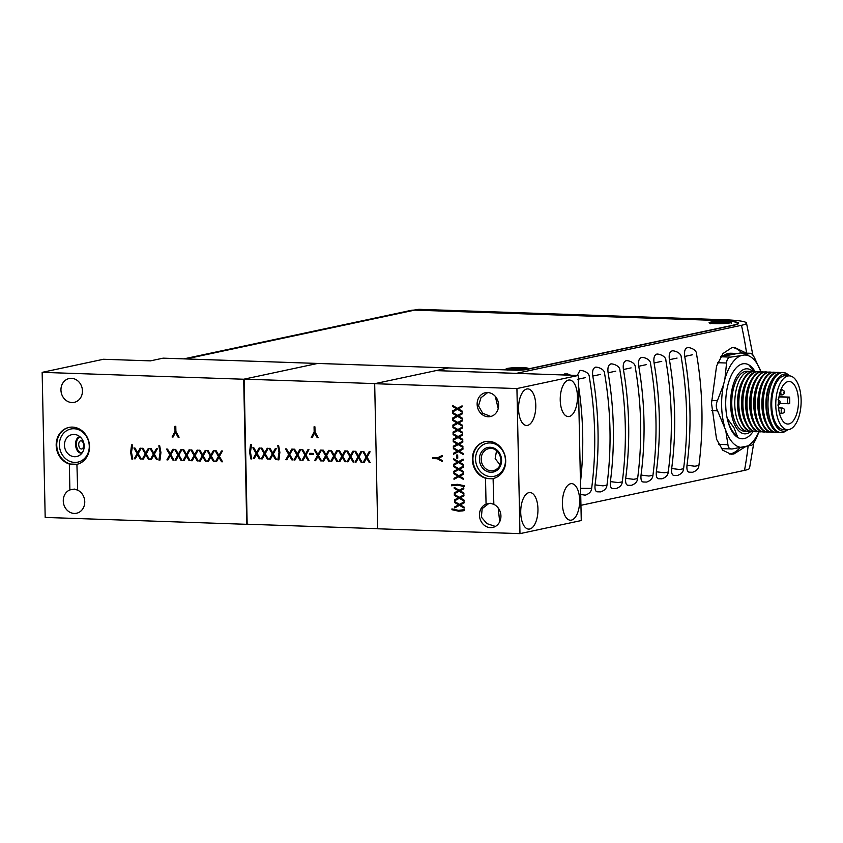 <?xml version="1.0" encoding="UTF-8"?>
<svg xmlns="http://www.w3.org/2000/svg" width="843" height="843" viewBox="0 0 843 843"><rect width="100%" height="100%" fill="white"/><g stroke="black" fill="none" stroke-linecap="round" stroke-linejoin="round"><path stroke-width="1.26" d="M437.296 457.907L442.259 455.452L442.28 456.421L438.36 458.36L442.364 460.573L442.385 461.542L437.317 458.74L432.765 458.581L432.744 457.76L437.296 457.907L442.259 455.452M457.454 408.318L462.059 405.862L462.08 406.842L458.339 408.844L462.164 411.099L462.185 412.09L457.475 409.308L452.617 411.9L452.596 410.91L456.579 408.781L452.501 406.379L452.48 405.399L457.443 408.318L462.059 405.862M457.601 415.378L462.206 412.922L462.227 413.902L458.487 415.905L462.312 418.16L462.333 419.15L457.623 416.368L452.765 418.96L452.744 417.97L456.737 415.841L452.649 413.439L452.628 412.459L457.591 415.378L462.206 412.922M457.749 422.438L462.354 419.983L462.375 420.963L458.634 422.965L462.459 425.22L462.48 426.2L457.77 423.428L452.912 426.01L452.891 425.03L456.885 422.901L452.796 420.499L452.775 419.519L457.738 422.438L462.354 419.972M453.06 433.07L453.039 432.08L457.022 429.962L452.944 427.559L452.923 426.569L457.886 429.498L462.501 427.032L462.522 428.023L458.782 430.014L462.607 432.269L462.628 433.26L457.918 430.478L453.06 433.07L453.039 432.08L457.032 429.962L452.944 427.559L452.933 426.569M490.036 478.74L493.313 478.487A18.883 16.554 -102.1 0 0 505.537 458.444A18.883 16.554 -102.1 0 0 488.645 441.31A18.883 16.554 -102.1 0 0 485.094 441.627A18.883 16.554 -102.1 0 0 472.365 459.33A18.883 16.554 -102.1 0 0 485.515 478.223L490.036 478.74M493.85 504.377A12.181 10.674 77.9 0 1 500.921 516.843A12.181 10.674 77.9 0 1 492.733 527.444A12.181 10.674 77.9 0 1 490.447 527.644A12.181 10.674 77.9 0 1 479.688 517.412A12.181 10.674 77.9 0 1 486.063 504.114L490.552 503.292L493.85 504.377L493.092 478.539M488.961 503.376L482.175 508.656L481.364 517.117L486.959 523.619L495.389 526.443M528.961 492.618A18.304 8.599 92 0 0 520.721 511.596A18.304 8.599 92 0 0 528.719 529.109A18.304 8.599 92 0 0 529.72 529.014A18.304 8.599 92 0 0 537.96 510.047A18.304 8.599 92 0 0 529.962 492.533A18.304 8.599 92 0 0 528.961 492.618M570.637 483.724A18.304 8.599 92 0 0 562.397 502.691A18.304 8.599 92 0 0 570.395 520.215A18.304 8.599 92 0 0 571.406 520.12A18.304 8.599 92 0 0 579.636 501.142A18.304 8.599 92 0 0 571.649 483.629A18.304 8.599 92 0 0 570.637 483.724M568.467 380.088A18.304 8.599 92 0 0 560.226 399.066A18.304 8.599 92 0 0 568.224 416.579A18.304 8.599 92 0 0 569.225 416.484A18.304 8.599 92 0 0 577.466 397.517A18.304 8.599 92 0 0 569.478 380.003A18.304 8.599 92 0 0 568.467 380.088M487.718 392.543L480.942 397.748L478.529 405.862L482.691 413.27L490.31 416.294M526.791 388.992A18.304 8.599 92 0 0 518.55 407.959A18.304 8.599 92 0 0 526.548 425.483A18.304 8.599 92 0 0 527.549 425.388A18.304 8.599 92 0 0 535.79 406.41A18.304 8.599 92 0 0 527.792 388.897A18.304 8.599 92 0 0 526.791 388.992M487.623 392.543A12.181 10.674 77.9 0 1 498.529 403.713A12.181 10.674 77.9 0 1 490.415 416.558A12.181 10.674 77.9 0 1 488.129 416.758A12.181 10.674 77.9 0 1 477.222 405.588A12.181 10.674 77.9 0 1 485.326 392.743A12.181 10.674 77.9 0 1 487.623 392.543M458.192 443.608L462.796 441.152L462.818 442.143L459.077 444.135L462.902 446.39L462.923 447.38L458.213 444.598L453.355 447.19L453.344 446.2L457.327 444.071L453.249 441.669L453.228 440.689L458.181 443.608L462.796 441.152M453.355 447.19L453.334 446.2L457.317 444.071L453.239 441.669L453.218 440.689M516.928 388.56L578.224 375.472L581.259 520.553L519.973 533.64L516.928 388.56L374.682 383.702L435.968 370.614L578.224 375.472M519.973 533.64L377.717 528.782L374.682 383.702M498.202 408.602L495.294 396.347M499.699 521.764L498.202 507.96M500.036 464.883L495.168 458.592L496.548 450.731M486.063 504.114L485.515 478.223M459.467 504.367L464.071 501.912L464.093 502.892L460.352 504.894L464.177 507.149L464.198 508.129L459.488 505.357L454.63 507.95L454.609 506.959L458.592 504.831L454.514 502.428L454.493 501.448L459.456 504.367L464.071 501.901M462.185 412.09L457.464 409.308M452.617 411.9L452.596 410.91L456.579 408.781L452.501 406.379L452.48 405.399M462.48 426.2L457.76 423.428M452.912 426.01L452.891 425.03L456.874 422.901L452.796 420.499L452.775 419.508M458.034 436.558L462.649 434.092L462.67 435.083L458.929 437.074L462.754 439.329L462.775 440.32L458.055 437.538L453.207 440.13L453.186 439.14L457.169 437.022L453.091 434.619L453.07 433.629L458.034 436.558M458.339 450.668L462.944 448.213L462.965 449.193L459.224 451.195L463.049 453.45L463.07 454.44L458.35 451.658L453.502 454.251L453.481 453.26L457.464 451.131L453.386 448.729L453.365 447.738L458.329 450.668L462.944 448.213M458.56 461.606L463.176 459.14L463.197 460.13L459.456 462.122L463.281 464.377L463.302 465.368L458.581 462.596L453.734 465.178L453.713 464.187L457.696 462.069L453.618 459.667L453.597 458.676L458.56 461.606M458.866 475.715L463.471 473.26L463.492 474.251L459.751 476.242L463.576 478.497L463.597 479.488L458.877 476.706L454.029 479.298L454.008 478.308L457.991 476.179L453.913 473.777L453.892 472.797L458.855 475.715L463.471 473.26M459.172 490.247L463.776 487.791L463.798 488.782L460.057 490.774L463.882 493.029L463.903 494.019L459.182 491.237L454.335 493.829L454.314 492.839L458.297 490.71L454.219 488.308L454.198 487.328L459.161 490.247L463.776 487.791M464.198 508.129L459.477 505.357M454.63 507.95L454.609 506.959L458.592 504.831L454.514 502.428L454.493 501.437M463.155 510.837L458.697 511.195L451.964 509.72L451.943 508.887L458.56 510.363L464.598 509.604L464.619 510.426L458.697 511.195L451.974 509.72L451.953 508.898M459.319 497.307L463.924 494.852L463.945 495.832L460.204 497.834L464.029 500.089L464.05 501.079L459.33 498.297L454.482 500.89L454.461 499.899L458.444 497.77L454.366 495.368L454.345 494.377L459.309 497.307L463.924 494.852M457.359 484.325L464.093 485.652L464.114 486.485L457.507 485.157L451.469 485.779L451.448 484.946L457.359 484.325M458.718 468.655L463.323 466.2L463.344 467.191L459.604 469.182L463.429 471.437L463.45 472.428L458.729 469.646L453.882 472.238L453.861 471.248L457.844 469.129L453.766 466.727L453.745 465.736L458.708 468.666L463.323 466.2M456.706 454.978L457.686 455.009L457.76 458.192L456.769 458.16L456.706 454.978L456.78 458.16L457.76 458.192M462.923 447.38L458.202 444.598M457.886 429.498L462.501 427.032M462.628 433.26L457.907 430.488M462.333 419.15L457.612 416.368M452.765 418.96L452.744 417.97L456.727 415.841L452.649 413.439L452.628 412.448M442.385 461.542L437.306 458.74L432.754 458.592L432.744 457.76M453.207 440.13L453.186 439.14M453.197 439.14L457.169 437.022M458.044 436.548L462.649 434.092M457.18 437.011L453.091 434.609L453.081 433.629M458.065 437.538L462.775 440.309M453.513 454.24L453.492 453.26L457.475 451.131L453.397 448.729L453.376 447.749M458.36 451.658L463.07 454.43M458.571 461.606L463.176 459.14M453.734 465.178L453.713 464.187L457.696 462.069L453.618 459.667L453.597 458.676M458.592 462.586L463.302 465.368M453.882 472.238L453.861 471.248L457.844 469.119L453.766 466.716L453.745 465.736M458.74 469.646L463.45 472.417M454.029 479.298L454.008 478.308L457.991 476.179L453.913 473.777L453.892 472.797M463.597 479.477L458.877 476.706M464.124 486.485L457.507 485.157L451.469 485.779L451.448 484.946L452.343 484.725M454.335 493.829L454.314 492.839L458.297 490.71L454.219 488.308L454.198 487.328M459.193 491.237L463.903 494.009M454.482 500.879L454.461 499.899L458.444 497.77L454.366 495.368L454.345 494.388M459.34 498.297L464.05 501.069M463.207 509.983L464.598 509.604M358.486 455.979L361.025 451.469L361.995 451.5L358.981 456.895L362.1 462.291L361.099 462.259L358.507 457.76L356.094 462.09L355.124 462.048L358.022 456.853L354.787 451.258M362.09 462.28L361.131 462.249L358.517 457.781M350.382 455.705L352.922 451.195L353.891 451.226L350.878 456.621L353.997 462.017L353.027 461.975L350.435 457.475L347.99 461.806L347.031 461.764L349.919 456.579L346.684 450.973M363.196 462.333L366.094 457.138L362.848 451.532L363.839 451.563L366.568 456.284L369.097 451.743L370.098 451.774L367.084 457.18L370.193 462.565L369.234 462.522L366.642 458.023L364.187 462.364L363.196 462.333L366.094 457.138M366.589 456.253L369.129 451.743M366.125 457.138L362.89 451.532M364.197 462.354L363.228 462.322M369.234 462.522L366.61 458.034M377.717 528.677L247.157 524.22L244.122 379.139L375.103 383.607L448.655 367.906L317.674 363.438L244.122 379.139M249.581 452.175L250.519 444.651L251.625 444.693L250.434 452.069L251.678 458.94L250.824 458.908L249.581 452.175M265.197 453.703L268.306 459.087L267.315 459.056L264.713 454.556L262.299 458.887L261.309 458.855L264.196 453.66L260.961 448.054L261.952 448.086L264.681 452.807L267.21 448.265L268.2 448.297L265.197 453.703M279.876 452.343L278.938 459.867L277.832 459.825L279.022 452.449L277.779 445.578L278.633 445.61L279.876 452.343M297.842 454.809L300.962 460.204L299.971 460.173L297.368 455.673L294.955 460.004L293.965 459.962L296.852 454.777L293.617 449.171L294.607 449.203L297.337 453.924L299.866 449.382L300.856 449.414L297.842 454.809M313.512 453.439L313.543 454.546L309.855 454.419L309.834 453.313L313.512 453.439M326.568 455.789L329.687 461.184L328.696 461.153L326.093 456.653L323.68 460.984L322.69 460.942L325.577 455.757L322.342 450.151L323.333 450.183L326.062 454.904L328.591 450.362L329.581 450.394L326.568 455.789M342.774 456.348L345.893 461.743L344.903 461.701L342.3 457.201L339.887 461.532L338.897 461.5L341.784 456.316L338.549 450.699L339.539 450.731L342.258 455.452L344.798 450.91L345.788 450.942L342.774 456.348M356.094 462.09L355.093 462.048L357.99 456.864L354.745 451.258L355.735 451.29L358.465 456.01L361.004 451.469M370.193 462.565L369.202 462.533M353.997 462.017L353.006 461.985L350.403 457.475M347.99 461.806L347 461.774L349.887 456.59L346.642 450.973L347.643 451.005L350.361 455.736L352.901 451.195M334.671 456.074L337.79 461.458L336.8 461.427L334.197 456.927L331.784 461.258L330.793 461.226L333.68 456.031L330.445 450.425L331.436 450.457L334.165 455.178L336.694 450.636L337.685 450.668L334.671 456.074M318.475 455.515L321.583 460.91L320.593 460.879L317.99 456.369L315.577 460.7L314.587 460.668L317.474 455.483L314.239 449.867L315.229 449.909L317.959 454.63L320.488 450.088L321.478 450.12L318.475 455.515M305.946 455.094L309.065 460.478L308.074 460.447L305.472 455.947L303.059 460.278L302.068 460.246L304.955 455.051L301.72 449.445L302.711 449.477L305.44 454.198L307.969 449.656L308.959 449.688L305.946 455.094M289.739 454.535L292.858 459.93L291.868 459.899L289.265 455.389L286.852 459.72L285.861 459.688L288.749 454.503L285.514 448.887L286.504 448.919L289.233 453.65L291.762 449.108L292.753 449.14L289.739 454.535M273.29 453.977L276.409 459.361L275.419 459.33L272.816 454.83L270.403 459.161L269.412 459.129L272.3 453.945L269.065 448.328L270.055 448.36L272.784 453.081L275.313 448.539L276.304 448.571L273.29 453.977M257.094 453.418L260.202 458.813L259.212 458.782L256.609 454.282L254.196 458.613L253.206 458.571L256.103 453.386L252.858 447.781L253.848 447.812L256.578 452.533L259.107 447.991L260.097 448.023L257.094 453.418M315.029 431.953L318.211 437.717L317.231 437.686L314.618 432.965L312.205 437.517L311.215 437.475L314.165 431.922L314.06 426.79L314.924 426.821L315.029 431.953M251.678 458.929L250.856 458.898L249.612 452.164L250.55 444.651M256.599 452.501L259.138 447.991M254.207 458.603L253.237 458.571L256.124 453.376L252.889 447.781M260.202 458.803L259.244 458.771L256.63 454.303M264.691 452.775L267.242 448.265M262.31 458.877L261.341 458.845L264.228 453.66L260.993 448.054M268.306 459.077L267.347 459.045L264.734 454.577M272.795 453.049L275.345 448.539M270.403 459.15L269.444 459.119L272.331 453.934L269.096 448.328M276.409 459.361L275.45 459.33L272.826 454.851M317.969 454.598L320.519 450.088M315.588 460.7L314.618 460.668L317.505 455.473L314.27 449.867M318.022 456.369L320.625 460.868L321.583 460.9M326.072 454.872L328.622 450.362M323.68 460.973L322.721 460.942L325.609 455.757L322.374 450.151M329.687 461.174L328.728 461.142L326.104 456.674M334.176 455.146L336.715 450.636M331.784 461.247L330.825 461.216L333.712 456.031L330.477 450.425M337.78 461.458L336.831 461.416L334.207 456.948M342.279 455.42L344.819 450.91M339.887 461.521L338.928 461.49L341.815 456.305L338.58 450.699M342.332 457.201L344.935 461.701L345.883 461.732M278.938 459.856L277.863 459.825L279.054 452.438L277.811 445.578M289.244 453.618L291.794 449.108M286.862 459.72L285.893 459.677L288.78 454.493L285.545 448.887M292.858 459.92L291.899 459.888L289.286 455.42M297.347 453.892L299.897 449.382M294.955 459.993L293.996 459.962L296.884 454.767L293.649 449.171M300.962 460.194L300.003 460.162L297.379 455.694M305.451 454.166L307.99 449.656M303.059 460.267L302.1 460.236L304.987 455.051L301.752 449.445M305.503 455.937L308.106 460.436L309.054 460.478M312.205 437.506L311.246 437.475L314.197 431.911L314.091 426.79M318.211 437.707L317.263 437.675L314.629 432.986M71.444 378.338A12.181 10.674 77.9 0 1 82.351 389.508A12.181 10.674 77.9 0 1 74.237 402.353A12.181 10.674 77.9 0 1 71.95 402.554A12.181 10.674 77.9 0 1 61.044 391.384A12.181 10.674 77.9 0 1 69.147 378.539A12.181 10.674 77.9 0 1 71.444 378.338M77.672 490.173A12.181 10.674 77.9 0 1 84.743 502.639A12.181 10.674 77.9 0 1 76.555 513.239A12.181 10.674 77.9 0 1 74.268 513.44A12.181 10.674 77.9 0 1 63.499 503.208A12.181 10.674 77.9 0 1 69.885 489.909L74.374 489.088L77.672 490.173L76.913 464.335M69.337 464.019L77.135 464.282A18.883 16.554 77.9 0 0 89.01 442.238A18.883 16.554 77.9 0 0 68.915 427.422A18.883 16.554 77.9 0 0 56.186 445.125A18.883 16.554 77.9 0 0 69.337 464.019L69.885 489.909M84.205 445.915A11.201 9.821 77.9 0 1 76.66 456.527A11.201 9.821 77.9 0 1 74.563 456.716A11.201 9.821 77.9 0 1 64.447 445.241A11.201 9.821 77.9 0 1 71.982 434.619A11.201 9.821 77.9 0 1 74.089 434.43A11.201 9.821 77.9 0 1 84.205 445.915M80.064 436.853A8.145 4.858 -95.6 0 0 79.674 436.874A8.145 4.858 -95.6 0 0 75.564 444.409A8.145 4.858 -95.6 0 0 81.265 453.07A8.145 4.858 -95.6 0 0 82.161 452.839M173.068 437.011L172.077 436.99L175.028 431.426L174.922 426.295L175.787 426.326L175.892 431.458L179.074 437.222L178.126 437.19L175.492 432.491M172.109 436.98L175.028 431.426M175.059 431.426L174.954 426.295M179.074 437.222L178.094 437.19L175.481 432.47L173.068 437.022L172.077 436.99M137.63 452.733L140.17 448.191L141.16 448.223L138.147 453.618L141.266 459.014L140.296 458.971L137.704 454.472L135.259 458.803L134.29 458.761L137.188 453.576L133.953 447.97L134.912 448.002L137.63 452.733L140.191 448.191M141.266 459.014L140.265 458.982L137.672 454.472M184.122 460.468L183.152 460.436L186.018 455.252L182.773 449.646L183.763 449.677L186.493 454.398L189.053 449.856L190.012 449.888L187.009 455.283L190.118 460.678L189.127 460.647L186.545 456.168M190.118 460.668L189.159 460.636L186.524 456.147L184.111 460.478L183.121 460.436L186.04 455.241L182.805 449.646M42.15 372.353L103.447 359.266L150.433 360.867L163.12 358.159L317.674 363.438L243.69 379.234L246.725 524.314L45.185 517.433L42.15 372.353L243.69 379.234M207.462 461.258L210.35 456.074L207.083 450.468L208.073 450.499L210.803 455.231L213.353 450.689L214.322 450.72L211.308 456.116L214.428 461.511L213.469 461.469L210.866 456.969L208.421 461.3L207.431 461.269L210.318 456.084L207.115 450.468M214.428 461.511L213.437 461.479L210.845 457.001M145.755 452.976L148.294 448.465M143.363 459.087L142.362 459.045L145.259 453.861L142.014 448.244L143.004 448.286L145.734 453.007L148.273 448.465L149.264 448.497L146.25 453.892L149.359 459.287L148.4 459.245L145.807 454.746L143.363 459.087L142.393 459.045L145.291 453.85L142.056 448.255M149.359 459.287L148.368 459.256L145.786 454.777M131.877 459.108L130.633 452.364L131.582 444.851L132.688 444.893L131.487 452.269L132.741 459.14L131.877 459.108M159.696 445.81L160.939 452.543L159.991 460.067L158.884 460.025L160.086 452.649L158.832 445.778L159.696 445.81M181.919 449.614L178.906 455.009L182.014 460.404L181.024 460.373L178.431 455.863L176.008 460.194L175.017 460.162L177.915 454.978L174.67 449.361L175.66 449.393L178.389 454.124L180.918 449.582L181.919 449.614M198.116 450.162L195.112 455.568L198.221 460.952L197.23 460.921L194.628 456.421L192.215 460.752L191.224 460.721L194.111 455.526L190.876 449.92L191.867 449.951L194.596 454.672L197.125 450.13L198.116 450.162M208.421 461.3L207.431 461.269M210.803 455.231L213.332 450.678M222.426 450.994L219.412 456.39L222.531 461.785L221.54 461.753L218.938 457.254L216.525 461.585L215.534 461.542L218.421 456.358L215.186 450.742L216.177 450.784L218.895 455.505L221.435 450.963L222.426 450.994M206.219 450.436L203.205 455.842L206.324 461.226L205.334 461.195L202.731 456.695L200.318 461.026L199.327 460.995L202.215 455.81L198.98 450.194L199.97 450.225L202.699 454.946L205.228 450.404L206.219 450.436M186.493 454.398L189.022 449.856M173.816 449.33L170.802 454.735L173.911 460.13L172.92 460.088L170.328 455.589L167.915 459.92L166.914 459.888L169.812 454.704L166.566 449.087L167.557 449.119L170.286 453.84L172.826 449.298L173.816 449.33M157.367 448.771L154.353 454.177L157.462 459.561L156.471 459.53L153.879 455.03L151.455 459.361L150.465 459.33L153.363 454.135L150.117 448.529L151.108 448.56L153.837 453.281L156.366 448.739L157.367 448.771M135.259 458.803L134.269 458.771L137.156 453.587L133.911 447.97M132.73 459.129L131.908 459.098L130.665 452.364L131.613 444.841M194.607 454.64L197.157 450.13M192.225 460.742L191.256 460.71L194.143 455.526L190.908 449.92M198.221 460.942L197.262 460.91L194.649 456.442M159.991 460.057L158.916 460.025L160.107 452.638L158.863 445.778M153.858 453.249L156.398 448.739M151.466 459.351L150.497 459.319L153.394 454.135L150.159 448.529M157.462 459.551L156.503 459.519L153.89 455.051M218.917 455.473L221.456 450.963M216.525 461.574L215.566 461.542L218.453 456.348L215.218 450.752M222.52 461.774L221.572 461.743L218.948 457.275M178.41 454.092L180.95 449.582M176.018 460.194L175.049 460.152L177.947 454.967L174.712 449.361M182.014 460.394L181.055 460.362L178.442 455.894M202.71 454.914L205.26 450.404M200.318 461.016L199.359 460.984L202.246 455.8L199.011 450.194M202.763 456.685L205.365 461.195L206.324 461.226M170.307 453.808L172.847 449.298M167.915 459.909L166.946 459.878L169.843 454.693L166.608 449.087M170.36 455.589L172.952 460.088L173.911 460.12M78.715 444.619A4.099 2.455 84.4 0 1 80.791 440.815A4.099 2.455 84.4 0 1 83.657 445.188A4.099 2.455 84.4 0 1 81.592 448.982A4.099 2.455 84.4 0 1 78.715 444.619M82.203 452.775A7.945 4.742 84.4 0 1 76.407 444.345A7.945 4.742 84.4 0 1 80.243 437.011M715.001 323.638A11.201 1.149 -1.2 0 0 731.397 322.426A11.201 1.149 -1.2 0 0 725.549 321.394A11.201 1.149 -1.2 0 0 713.926 321.699A11.201 1.149 -1.2 0 0 709.163 322.89A11.201 1.149 -1.2 0 0 715.001 323.638M511.954 369.898A11.201 1.149 -1.2 0 0 528.34 368.686A11.201 1.149 -1.2 0 0 522.502 367.643A11.201 1.149 -1.2 0 0 510.869 367.959A11.201 1.149 -1.2 0 0 506.116 369.15A11.201 1.149 -1.2 0 0 511.954 369.898M732.188 325.377A35.174 3.614 178.8 0 1 732.746 325.461M733.473 325.303L733.463 325.103A35.174 3.614 -1.2 0 0 737.604 323.312A35.174 3.614 -1.2 0 0 718.995 320.519L414.608 310.129L185.934 358.949L514.093 370.151A8.209 0.843 -1.2 0 0 525.189 369.571L525.2 369.75M733.463 325.103L525.189 369.571M183.879 358.865L410.446 310.498A22.139 19.41 77.9 0 1 414.608 310.129M722.778 322.7L728.089 322.627L723.842 322.479L725.444 321.784L713.726 322.395L717.973 322.542L716.36 323.227L718.362 323.301L722.778 322.7M719.016 323.154L719.037 322.311M721.345 322.774L721.186 322.205M515.716 369.455L524.989 368.876L520.742 368.728L522.354 368.043L520.352 367.969L511.69 368.423L515.526 369.002M515.927 369.413L515.937 368.57M518.245 369.034L518.097 368.454M746.403 353.154L734.664 347.495L731.682 347.759L723.009 353.523L716.571 365.999L711.513 403.291L716.55 439.214L722.714 450.183L731.029 454.24L733.905 453.977L744.875 447.022M752.915 355.219L746.487 323.017A42.719 4.394 178.8 0 0 723.884 319.729L420.193 309.36A24.099 21.128 -102.1 0 0 415.662 309.76L413.997 310.119M753.779 442.965L749.522 468.308A42.719 4.394 178.8 0 1 744.506 470.383L580.943 505.315M746.487 323.017A42.719 4.394 178.8 0 1 741.471 325.303L516.401 373.354L435.968 370.614L448.602 367.917L514.894 370.182A8.209 0.843 178.8 0 0 526 369.603L734.453 325.092A35.174 3.614 178.8 0 0 738.594 323.301A35.174 3.614 178.8 0 0 719.975 320.509L416.516 310.15A24.099 21.128 -102.1 0 0 415.209 310.15M729.343 454.05A53.404 25.1 92 0 0 730.491 453.861A53.404 25.1 92 0 0 739.901 447.907M741.872 352.996A53.404 25.1 92 0 0 732.904 347.558M674.337 475.441C672.145 475.494 671.26 473.186 671.681 468.518A325.64 285.471 -102.1 0 0 669.405 359.708C668.773 354.903 669.553 352.026 671.723 351.088L671.723 351.088M671.882 351.057L671.955 351.046C671.418 350.098 681.45 351.679 681.26 357.506C687.593 394.766 688.373 431.858 683.578 468.761C683.325 471.901 681.207 474.166 677.245 475.536L673.568 475.441M643.683 481.985C641.491 482.038 640.617 479.73 641.038 475.062A325.64 285.471 -102.1 0 0 638.752 366.252C638.13 361.447 638.91 358.57 641.08 357.632L641.08 357.632M641.238 357.601L641.302 357.59C640.764 356.642 650.807 358.222 650.606 364.05C656.95 401.31 657.73 438.402 652.935 475.304C652.672 478.445 650.564 480.71 646.602 482.07L642.924 481.985M613.04 488.529C610.848 488.582 609.963 486.274 610.385 481.606A325.64 285.471 -102.1 0 0 608.109 372.796C607.487 367.991 608.256 365.114 610.437 364.176L610.437 364.176M610.595 364.144L610.659 364.134C610.121 363.185 620.163 364.766 619.963 370.593C626.307 407.854 627.076 444.935 622.292 481.848C622.029 484.988 619.921 487.243 615.959 488.613L612.281 488.529M580.585 488.329L591.649 488.392C591.386 491.532 589.268 493.787 585.305 495.157L580.711 494.493M580.458 482.28A325.64 285.471 -102.1 0 0 578.424 385.262M577.265 375.441L579.784 370.72M579.952 370.688L580.016 370.678C579.478 369.729 589.51 371.31 589.32 377.137C595.653 414.398 596.433 451.479 591.649 488.392M563.092 374.956L564.462 373.986M564.62 373.955L567.718 373.965L570.669 375.209M597.719 491.806C595.527 491.859 594.642 489.541 595.063 484.873A325.64 285.471 -102.1 0 0 592.787 376.062C592.165 371.257 592.935 368.391 595.116 367.443L595.116 367.443M595.274 367.411L595.337 367.4C594.8 366.452 604.831 368.033 604.642 373.87C610.975 411.131 611.755 448.213 606.971 485.115C606.707 488.266 604.6 490.521 600.637 491.89L596.949 491.806M628.362 485.262C626.17 485.315 625.285 482.997 625.706 478.329A325.64 285.471 -102.1 0 0 623.43 369.519C622.808 364.713 623.588 361.847 625.759 360.909L625.759 360.909M625.917 360.867L625.98 360.857C625.443 359.908 635.485 361.499 635.285 367.327C641.628 404.587 642.398 441.669 637.614 478.571C637.35 481.722 635.243 483.977 631.281 485.347L627.603 485.262M659.005 478.719C656.823 478.771 655.938 476.453 656.36 471.785A325.64 285.471 -102.1 0 0 654.073 362.975C653.451 358.17 654.231 355.303 656.402 354.366L656.402 354.366M656.56 354.323L656.623 354.313C656.086 353.365 666.128 354.956 665.928 360.783C672.271 398.044 673.051 435.125 668.257 472.027C668.004 475.178 665.886 477.433 661.924 478.803L658.246 478.719M689.658 472.175C687.466 472.228 686.581 469.909 687.003 465.241A325.64 285.471 -102.1 0 0 684.727 356.431C684.105 351.626 684.874 348.76 687.045 347.822L687.045 347.822M687.214 347.78L687.277 347.769C686.739 346.821 696.771 348.412 696.581 354.239C702.914 391.5 703.694 428.581 698.91 465.484C698.647 468.634 696.529 470.889 692.577 472.259L688.889 472.175M692.388 354.798L684.727 356.431M687.003 465.241L694.885 466.221L698.91 465.484M661.744 361.341L654.073 362.975M656.36 471.785L664.242 472.765L668.257 472.027M631.091 367.885L623.43 369.519M625.706 478.329L633.599 479.309L637.614 478.571M600.448 374.429L592.787 376.062M595.063 484.873L602.945 485.853L606.971 485.115M585.126 377.696L577.466 379.339M615.769 371.162L608.109 372.796M610.385 481.606L618.267 482.586L622.292 481.848M646.412 364.619L638.752 366.252M641.038 475.062L648.92 476.042L652.935 475.304M677.066 358.075L669.405 359.708M671.681 468.518L679.563 469.498L683.578 468.761M745.76 422.786A27.282 12.824 -88 0 1 745.728 422.722A27.282 12.824 -88 0 1 747.225 379.887M755.697 371.795A30.053 14.131 92 0 0 754.011 371.521A30.053 14.131 92 0 0 739.985 391.247A30.053 14.131 92 0 0 743.431 424.83A30.053 14.131 92 0 0 751.956 431.595A30.053 14.131 92 0 0 753.663 431.437M751.619 431.574A30.053 14.131 -88 0 1 751.282 431.563A30.053 14.131 -88 0 1 742.757 424.798A30.053 14.131 -88 0 1 739.311 391.226A30.053 14.131 -88 0 1 753.336 371.5A30.053 14.131 -88 0 1 753.674 371.521M755.686 431.711A30.053 14.131 -88 0 1 755.349 431.711A30.053 14.131 -88 0 1 746.814 424.935A30.053 14.131 -88 0 1 742.957 412.828A30.053 14.131 -88 0 1 743.747 389.624A30.053 14.131 -88 0 1 757.393 371.637A30.053 14.131 -88 0 1 757.731 371.658M759.754 371.932A30.053 14.131 92 0 0 758.068 371.658A30.053 14.131 92 0 0 744.042 391.384A30.053 14.131 92 0 0 747.488 424.967A30.053 14.131 92 0 0 756.023 431.732A30.053 14.131 92 0 0 757.72 431.574M749.817 422.923A27.282 12.824 -88 0 1 749.785 422.859A27.282 12.824 -88 0 1 751.282 380.024M759.743 431.848A30.053 14.131 -88 0 1 759.406 431.848A30.053 14.131 -88 0 1 750.881 425.083A30.053 14.131 -88 0 1 747.014 412.965A30.053 14.131 -88 0 1 747.804 389.772A30.053 14.131 -88 0 1 761.461 371.774A30.053 14.131 -88 0 1 761.798 371.795M763.821 372.079A30.053 14.131 92 0 0 762.135 371.805A30.053 14.131 92 0 0 748.11 391.521A30.053 14.131 92 0 0 751.556 425.104A30.053 14.131 92 0 0 760.08 431.869A30.053 14.131 92 0 0 761.787 431.711M753.874 423.06A27.282 12.824 -88 0 1 753.842 423.007A27.282 12.824 -88 0 1 755.339 380.161M763.811 431.985A30.053 14.131 -88 0 1 763.473 431.985A30.053 14.131 -88 0 1 754.938 425.22A30.053 14.131 -88 0 1 751.071 413.102A30.053 14.131 -88 0 1 751.872 389.909A30.053 14.131 -88 0 1 765.518 371.921A30.053 14.131 -88 0 1 765.855 371.932M767.878 372.216A30.053 14.131 92 0 0 766.192 371.942A30.053 14.131 92 0 0 752.167 391.658A30.053 14.131 92 0 0 755.613 425.241A30.053 14.131 92 0 0 764.148 432.006A30.053 14.131 92 0 0 765.844 431.848M757.941 423.197A27.282 12.824 -88 0 1 757.91 423.144A27.282 12.824 -88 0 1 759.406 380.309M767.868 432.122A30.053 14.131 -88 0 1 767.53 432.122A30.053 14.131 -88 0 1 758.995 425.357A30.053 14.131 -88 0 1 755.138 413.249A30.053 14.131 -88 0 1 755.929 390.046A30.053 14.131 -88 0 1 769.585 372.058A30.053 14.131 -88 0 1 769.922 372.079M771.946 372.353A30.053 14.131 92 0 0 770.26 372.079A30.053 14.131 92 0 0 756.234 391.805A30.053 14.131 92 0 0 759.669 425.378A30.053 14.131 92 0 0 768.205 432.143A30.053 14.131 92 0 0 769.901 431.985M761.998 423.334A27.282 12.824 -88 0 1 761.967 423.281A27.282 12.824 -88 0 1 763.463 380.446M771.925 432.269A30.053 14.131 -88 0 1 771.587 432.259A30.053 14.131 -88 0 1 763.063 425.494A30.053 14.131 -88 0 1 759.195 413.386A30.053 14.131 -88 0 1 759.986 390.183A30.053 14.131 -88 0 1 773.642 372.195A30.053 14.131 -88 0 1 773.979 372.216M776.003 372.49A30.053 14.131 92 0 0 774.317 372.216A30.053 14.131 92 0 0 760.291 391.942A30.053 14.131 92 0 0 763.737 425.515A30.053 14.131 92 0 0 772.262 432.28A30.053 14.131 92 0 0 773.969 432.122M766.066 423.471A27.282 12.824 -88 0 1 766.034 423.418A27.282 12.824 -88 0 1 767.53 380.583M775.992 432.406A30.053 14.131 -88 0 1 775.655 432.396A30.053 14.131 -88 0 1 767.119 425.631A30.053 14.131 -88 0 1 763.263 413.523A30.053 14.131 -88 0 1 764.053 390.32A30.053 14.131 -88 0 1 777.699 372.332A30.053 14.131 -88 0 1 778.036 372.353M780.06 372.627A30.053 14.131 92 0 0 778.374 372.353A30.053 14.131 92 0 0 764.359 392.079A30.053 14.131 92 0 0 767.794 425.652A30.053 14.131 92 0 0 776.329 432.427A30.053 14.131 92 0 0 778.026 432.259M770.123 423.618A27.282 12.824 -88 0 1 770.091 423.555A27.282 12.824 -88 0 1 771.587 380.72M787.583 429.941L785.486 431.279A30.053 14.131 -88 0 1 781.092 432.585L779.712 432.543A30.053 14.131 -88 0 1 771.187 425.768A30.053 14.131 -88 0 1 767.32 413.66A30.053 14.131 -88 0 1 768.11 390.457A30.053 14.131 -88 0 1 781.767 372.469L783.147 372.522A30.053 14.131 -88 0 1 787.436 374.123L789.438 375.599A28.567 13.425 92 0 0 772.999 388.771A28.567 13.425 92 0 0 775.297 424.746A28.567 13.425 92 0 0 787.583 429.941A28.567 13.425 92 0 0 787.973 429.677M781.092 432.585A30.053 14.131 -88 0 1 772.557 425.82A30.053 14.131 -88 0 1 769.122 392.237A30.053 14.131 -88 0 1 783.147 372.522M797.014 381.921A26.923 12.656 -88 0 1 800.102 412.006A26.923 12.656 -88 0 1 787.531 429.677A26.923 12.656 -88 0 1 779.891 423.618A26.923 12.656 -88 0 1 776.803 393.533A26.923 12.656 -88 0 1 789.375 375.862A26.923 12.656 -88 0 1 797.014 381.921M789.375 375.862L785.297 375.725A26.923 12.656 92 0 0 772.736 393.396A26.923 12.656 92 0 0 775.823 423.471A26.923 12.656 92 0 0 783.463 429.54L787.531 429.677M795.223 386.294A21.286 10 92 0 0 789.174 381.5A21.286 10 92 0 0 779.248 395.462A21.286 10 92 0 0 781.682 419.245A21.286 10 92 0 0 787.72 424.04A21.286 10 92 0 0 797.657 410.067A21.286 10 92 0 0 795.223 386.294M789.554 397.116L788.879 397.264A3.256 1.528 92 0 0 787.415 400.636A3.256 1.528 92 0 0 788.837 403.755A3.256 1.528 92 0 0 789.016 403.734L789.68 403.597A21.286 10 92 0 0 789.554 397.116L779.006 396.758M767.32 413.66L767.151 412.585A27.282 12.824 -88 0 1 767.868 391.521L768.11 390.457M763.263 413.523L763.084 412.448A27.282 12.824 -88 0 1 763.8 391.384L764.053 390.32M759.195 413.386L759.027 412.301A27.282 12.824 -88 0 1 759.743 391.247L759.986 390.183M755.138 413.249L754.959 412.164A27.282 12.824 -88 0 1 755.686 391.11L755.929 390.046M751.071 413.102L750.902 412.027A27.282 12.824 -88 0 1 751.619 390.973L751.872 389.909M747.014 412.965L746.845 411.89A27.282 12.824 -88 0 1 747.562 390.836L747.804 389.772M742.957 412.828L742.778 411.753A27.282 12.824 -88 0 1 743.494 390.688L743.747 389.624M752.831 371.5A32.54 15.29 92 0 0 733.315 384.376A32.54 15.29 92 0 0 735.581 426.505A32.54 15.29 92 0 0 750.786 431.532M737.72 437.422L734.074 427.886L727.203 418.276M751.629 371.658A30.053 14.131 92 0 0 749.954 371.384A30.053 14.131 92 0 0 735.928 391.11A30.053 14.131 92 0 0 739.364 424.682A30.053 14.131 92 0 0 747.899 431.447A30.053 14.131 92 0 0 749.596 431.289M749.954 371.384L746.951 371.278A30.053 14.131 92 0 0 732.925 391.004A30.053 14.131 92 0 0 736.371 424.587A30.053 14.131 92 0 0 744.906 431.353L747.899 431.447M741.692 422.649A27.282 12.824 -88 0 1 741.661 422.585A27.282 12.824 -88 0 1 743.157 379.75M738.805 412.132A27.282 12.824 -88 0 1 739.564 390.035M748.953 364.956L754.011 371.521L753.336 371.5M779.554 402.87L779.891 402.069L779.554 402.87M753.031 431.542A37.577 17.661 -88 0 1 744.011 438.634A37.577 17.661 -88 0 1 725.834 407.959A37.577 17.661 -88 0 1 726.339 393.323A37.577 17.661 -88 0 1 742.788 363.828A37.577 17.661 -88 0 1 755.075 371.647M727.33 418.434A35.796 16.828 92 0 0 737.298 435.778M761.081 372.174L754.453 357.632C752.683 354.524 751.261 353.091 750.186 353.333L740.101 352.996A10.253 4.816 -88 0 1 740.618 352.954L750.502 353.291L744.063 355.029A46.239 21.739 92 0 1 760.944 371.784M759.069 431.753L755.792 439.287C754.127 442.723 752.757 444.693 751.703 445.199L732.188 448.971C729.606 449.161 728.183 447.728 727.93 444.683L725.718 430.288A46.239 21.739 92 0 0 742.746 447.433M721.408 448.655A10.253 4.816 -88 0 0 721.587 448.666L732.188 448.971M725.718 430.288L717.583 410.836L711.703 410.636M711.534 400.436L717.414 400.636L723.547 384.629A46.239 21.739 92 0 0 724.221 425.378M717.414 400.636C715.865 404.166 715.918 407.569 717.583 410.836M723.547 384.629L724.875 379.181L726.582 363.017L717.783 362.722M720.723 356.768L730.681 357.116L741.229 355.577A46.239 21.739 92 0 0 724.875 379.181M730.681 357.116C728.11 357.558 726.75 359.529 726.582 363.017M741.229 355.577L744.063 355.029M720.744 356.737L740.101 352.996M745.57 446.885A46.239 21.739 92 0 0 758.89 431.806M722.546 356.389A47.545 22.35 -88 0 1 728.605 353.428A47.545 22.35 -88 0 1 731.007 353.238L732.725 353.291A47.545 22.35 -88 0 1 735.739 353.839M724.959 355.925A47.545 22.35 -88 0 1 730.323 353.491A47.545 22.35 -88 0 1 732.725 353.291M491.258 478.75A18.883 16.554 -102.1 0 0 493.26 478.497M490.858 476.622A16.934 14.847 -102.1 0 0 505.442 460.289A16.934 14.847 -102.1 0 0 490.152 442.944A16.934 14.847 -102.1 0 0 475.568 459.266A16.934 14.847 -102.1 0 0 490.858 476.622M490.763 472.28A12.571 11.022 77.9 0 1 479.414 459.403A12.571 11.022 77.9 0 1 490.247 447.275A12.571 11.022 77.9 0 1 501.596 460.162A12.571 11.022 77.9 0 1 490.763 472.28M490.742 448.444A11.265 9.874 -102.1 0 0 488.761 448.634A11.265 9.874 -102.1 0 0 481.258 460.51A11.265 9.874 -102.1 0 0 491.353 470.858A11.265 9.874 -102.1 0 0 493.471 470.668C506.485 466.622 500.352 448.076 490.816 448.444L488.761 448.634M485.368 441.563A18.883 16.554 -102.1 0 0 473.007 460.868A18.883 16.554 -102.1 0 0 488.698 478.655M77.082 464.293A18.883 16.554 77.9 0 1 75.08 464.546M74.679 462.417A16.934 14.847 -102.1 0 0 89.263 446.084A16.934 14.847 -102.1 0 0 73.973 428.739A16.934 14.847 -102.1 0 0 59.389 445.062A16.934 14.847 -102.1 0 0 74.679 462.417M72.519 464.451A18.883 16.554 77.9 0 1 56.829 446.664A18.883 16.554 77.9 0 1 69.189 427.359M725.57 321.51A9.916 1.022 -1.2 0 0 712.156 322.205A9.916 1.022 -1.2 0 0 716.234 323.501A9.916 1.022 -1.2 0 0 729.648 322.806A9.916 1.022 -1.2 0 0 725.57 321.51M526.559 369.065A9.916 1.022 -1.2 0 0 522.47 367.769A9.916 1.022 -1.2 0 0 509.067 368.465A9.916 1.022 -1.2 0 0 513.145 369.761A9.916 1.022 -1.2 0 0 526.559 369.065M748.089 446.305A325.64 285.471 77.9 0 1 744.506 470.383M741.471 325.303A325.64 285.471 77.9 0 1 746.582 353.154M420.193 309.36L416.516 310.15M788.879 397.264L778.985 396.927M782.114 389.719L784.011 390.91C784.844 393.228 784.148 394.556 781.935 394.924A2.603 1.222 -88 0 1 781.198 394.334A2.603 1.222 -88 0 1 780.892 391.426A2.603 1.222 -88 0 1 782.114 389.719L780.913 389.677M783.695 392.785L784.032 391.984L783.695 392.785M782.494 408.033L784.401 409.234C785.223 411.542 784.527 412.88 782.315 413.249A2.603 1.222 -88 0 1 781.577 412.659A2.603 1.222 -88 0 1 781.282 409.751A2.603 1.222 -88 0 1 782.494 408.033L778.605 407.907M784.085 411.11L784.411 410.299L784.085 411.11M718.742 444.366L727.93 444.683M737.625 324.176L737.604 323.312M731.239 323.354L731.166 322.342L725.602 321.51C716.297 321.562 711.344 321.952 710.733 322.7L710.617 323.786M528.15 369.603L527.054 368.18C523.471 367.443 517.433 367.548 508.951 368.475C507.244 369.034 506.769 369.55 507.518 370.035M751.956 431.595L751.282 431.563M756.023 431.732L755.349 431.711M760.08 431.869L759.406 431.848M764.148 432.006L763.473 431.985M768.205 432.143L767.53 432.122M772.262 432.28L771.587 432.259M776.329 432.427L775.655 432.396M788.837 403.755L780.017 403.449M778.374 372.353L777.699 372.332M774.317 372.216L773.642 372.195M770.26 372.079L769.585 372.058M766.192 371.942L765.518 371.921M762.135 371.805L761.461 371.774M758.068 371.658L757.393 371.637M781.935 394.924L779.375 394.84M777.794 405.009C780.007 404.651 780.702 403.312 779.87 401.005L777.973 399.803M782.315 413.249L779.438 413.144"/></g></svg>
